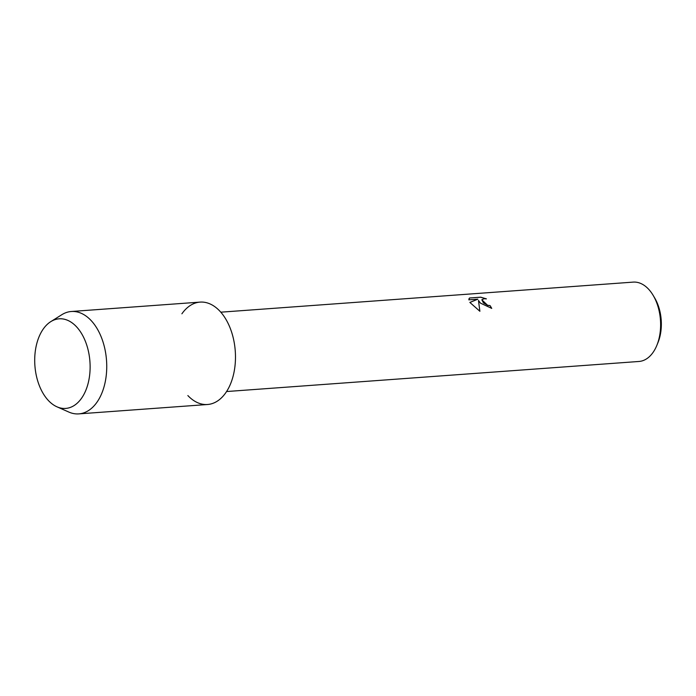 <?xml version="1.0" encoding="UTF-8"?>
<svg xmlns="http://www.w3.org/2000/svg" width="696" height="696" viewBox="0 0 696 696"><rect width="100%" height="100%" fill="white"/><g stroke="black" fill="none" stroke-linecap="round" stroke-linejoin="round"><path stroke-width="1.04" d="M78.082 328.582A44.918 27.588 -94.2 0 0 39.559 335.611A44.918 27.588 -94.2 0 0 46.745 398.643A44.918 27.588 -94.2 0 0 85.269 391.613A44.918 27.588 -94.2 0 0 78.082 328.582A44.918 27.588 -94.2 0 0 50.764 321.656A44.918 27.588 -94.2 0 0 34.8 356.604A44.918 27.588 -94.2 0 0 46.745 398.643A44.918 27.588 -94.2 0 0 56.976 406.821A44.918 27.588 -94.2 0 0 87.948 384.027A44.918 27.588 -94.2 0 0 78.082 328.582M187.859 395.563A51.33 31.538 -94.2 0 0 230.567 383.818A51.33 31.538 -94.2 0 0 221.719 313.27A51.33 31.538 -94.2 0 0 181.9 313.8M480.44 303.125L478.465 300.454L479.892 311.286L469.852 302.421L477.821 299.184L468.808 299.845L469.582 297.984L480.692 297.175L486.417 298.871L484.059 298.723L481.841 299.759L483.433 302.908L487.713 305.292L490.036 305.57A39.785 24.438 85.8 0 1 491.741 308.389L480.44 303.125M226.583 391.535L638.971 361.468A39.785 24.438 -94.2 0 0 656.867 345.312A39.785 24.438 -94.2 0 0 653.24 295.504A39.785 24.438 -94.2 0 0 649.96 290.763A39.785 24.438 -94.2 0 0 633.186 282.115L220.797 312.182M491.672 308.398A39.698 24.386 -94.2 0 0 490.01 305.64L487.678 305.361L481.823 299.793M486.121 298.828L480.658 297.244L469.574 297.992M479.857 311.26L478.465 300.454M469.548 298.053L468.956 298.784M477.821 299.184L469.878 302.464M656.867 345.312L657.998 342.536A35.505 21.811 -94.2 0 0 654.762 298.079L653.24 295.504M56.976 406.821L68.852 412.067A51.33 31.538 -94.2 0 0 78.805 413.885A51.33 31.538 -94.2 0 0 105.827 378.554A51.33 31.538 -94.2 0 0 92.977 322.657A51.33 31.538 -94.2 0 0 71.34 311.495A51.33 31.538 -94.2 0 0 61.761 314.74L50.764 321.656M78.805 413.885L207.547 404.506A51.33 31.538 -94.2 0 0 234.561 369.176A51.33 31.538 -94.2 0 0 221.719 313.27A51.33 31.538 -94.2 0 0 200.083 302.108L71.34 311.495"/></g></svg>
